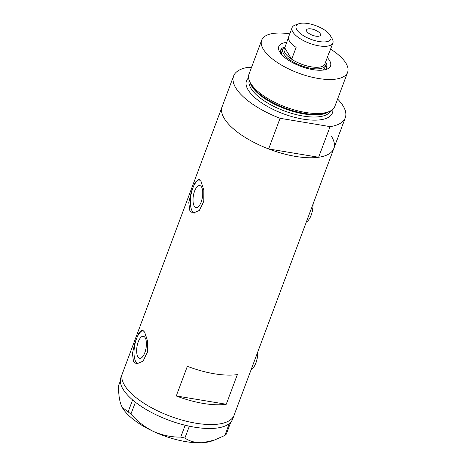 <?xml version="1.0" encoding="UTF-8"?>
<svg xmlns="http://www.w3.org/2000/svg" width="466" height="466" viewBox="0 0 466 466"><rect width="100%" height="100%" fill="white"/><g stroke="black" fill="none" stroke-linecap="round" stroke-linejoin="round"><path stroke-width="0.7" d="M194.299 206.176A11.155 4.59 -80.6 0 0 196.064 207.562A11.155 4.59 -80.6 0 0 201.906 199.71A11.155 4.59 -80.6 0 0 201.487 186.942A11.155 4.59 -80.6 0 0 199.722 185.555A11.155 4.59 -80.6 0 0 193.879 193.402A11.155 4.59 -80.6 0 0 194.299 206.176M137.936 356.909A11.155 4.59 -80.6 0 0 139.701 358.296A11.155 4.59 -80.6 0 0 145.549 350.449A11.155 4.59 -80.6 0 0 145.13 337.675A11.155 4.59 -80.6 0 0 143.365 336.289A11.155 4.59 -80.6 0 0 137.517 344.141A11.155 4.59 -80.6 0 0 137.936 356.909M133.515 361.709L136.649 363.917L143.027 361.185L147.413 352.11L147.454 340.669L144.606 332.054L142.293 329.986L138.751 333.19L135.035 342.382L132.426 353.397L133.515 361.709M143.167 330.371A17.195 7.077 -80.6 0 0 135.012 343.797A17.195 7.077 -80.6 0 0 135.99 362.117A17.195 7.077 -80.6 0 0 137.831 363.963M189.878 210.97L193.011 213.178L199.384 210.446L203.776 201.37L203.811 189.936L200.963 181.321L198.65 179.247L195.108 182.456L191.392 191.648L188.782 202.658L189.878 210.97M199.524 179.631A17.195 7.077 -80.6 0 0 191.369 193.064A17.195 7.077 -80.6 0 0 192.347 211.383A17.195 7.077 -80.6 0 0 194.188 213.23M331.588 136.486A59.619 23.306 -159.5 0 1 333.837 148.444A59.619 23.306 -159.5 0 1 282.874 153.611A59.619 23.306 -159.5 0 1 224.391 118.655A59.619 23.306 -159.5 0 1 222.148 106.691A59.619 23.306 20.5 0 0 224.391 118.655A59.619 23.306 20.5 0 0 268.626 148.939L280.083 118.3A59.619 23.306 20.5 0 1 235.848 88.01A59.619 23.306 20.5 0 1 233.606 76.045L122.407 373.47A59.619 23.306 20.5 0 0 151.048 407.482A59.619 23.306 20.5 0 0 215.042 424.427A59.619 23.306 20.5 0 0 234.089 415.223A59.619 23.306 -159.5 0 1 183.132 420.39A59.619 23.306 -159.5 0 1 124.649 385.429A59.619 23.306 -159.5 0 1 122.407 373.47L120.927 377.419A59.619 23.306 20.5 0 0 132.594 399.921A59.619 23.306 20.5 0 0 133.538 400.719L134.424 401.442A59.619 23.306 20.5 0 0 135.425 402.234L130.929 414.029L122.15 407.261L121.061 404.919C119.424 400.247 118.539 393.98 118.393 386.122L120.333 380.932M237.345 374.612A59.619 23.306 -159.5 0 1 187.355 366.299L176.27 395.954A59.619 23.306 20.5 0 0 226.26 404.267L237.345 374.612M226.26 404.267L176.27 395.954M313.053 204.038A13.759 5.662 99.4 0 1 306.354 221.944M257.873 351.609A13.759 5.662 99.4 0 1 251.18 369.515M189.365 426.204L184.885 438.04L180.744 437.096L185.165 425.266L187.903 425.889A59.619 23.306 20.5 0 0 189.365 426.204A59.619 23.306 20.5 0 0 213.562 428.376A59.619 23.306 20.5 0 0 229.272 423.611A59.619 23.306 20.5 0 0 229.802 423.169L230.251 422.744A59.619 23.306 20.5 0 0 230.711 422.272A59.619 23.306 20.5 0 0 232.61 419.179L333.837 148.444A59.619 23.306 20.5 0 1 318.616 157.258L330.068 126.618A59.619 23.306 20.5 0 0 345.289 117.805A59.619 23.306 20.5 0 0 337.617 99.037M128.185 411.787L132.594 399.921M132.606 399.956L133.538 400.719M185.165 425.266L185.095 425.231A59.619 23.306 20.5 0 0 186.569 425.586M230.251 422.744L230.722 422.307L226.301 434.137L224.909 435.436L229.272 423.611M229.33 423.606L229.802 423.169M134.424 401.442L135.35 402.205M224.909 435.436L214.092 440.201L202.663 442.7C195.714 442.95 189.79 441.395 184.885 438.04M180.744 437.096C171.546 437.242 162.5 435.384 153.605 431.528C144.99 427.305 137.435 421.474 130.929 414.029M187.903 425.889L189.307 426.209M214.092 440.201L211.774 441.017A52.74 20.615 -159.5 0 1 202.663 442.7A52.74 20.615 -159.5 0 1 153.605 431.528A52.74 20.615 -159.5 0 1 122.331 407.575A52.74 20.615 -159.5 0 1 122.226 407.395M135.425 402.234A59.619 23.306 20.5 0 0 185.095 425.231M327.283 57.563A27.628 10.8 -159.5 0 1 329.491 60.394A27.628 10.8 -159.5 0 1 326.474 69.317A27.628 10.8 -159.5 0 1 301.187 66.498A27.628 10.8 -159.5 0 1 279.81 52.128A27.628 10.8 -159.5 0 1 279.612 51.802A27.628 10.8 -159.5 0 1 286.718 42.394M324.616 69.824A24.651 9.635 20.5 0 0 326.777 67.465A24.651 9.635 20.5 0 0 325.851 62.52A24.651 9.635 20.5 0 0 325.641 62.182M323.229 70.057A22.927 8.965 20.5 0 0 324.651 68.246L325.757 65.281A22.927 8.965 -159.5 0 1 306.162 67.267A22.927 8.965 -159.5 0 1 283.666 53.823A22.927 8.965 -159.5 0 1 282.804 49.221A22.927 8.965 -159.5 0 1 285.035 46.903M326.45 68.129A24.651 9.635 20.5 0 0 325.874 64.908M330.51 110.914L328.687 111.887A44.416 17.364 -159.5 0 1 288.005 109.131A44.416 17.364 -159.5 0 1 251.401 85.237A44.416 17.364 -159.5 0 1 250.021 82.47L249.281 80.542A45.86 17.929 20.5 0 0 250.708 83.397A45.86 17.929 20.5 0 0 288.501 108.071A45.86 17.929 20.5 0 0 330.51 110.914A45.86 17.929 20.5 0 0 334.897 106.318L347.607 72.323A45.86 17.929 20.5 0 0 345.883 63.12A45.86 17.929 20.5 0 0 330.58 49.116M289.77 33.855A45.86 17.929 20.5 0 0 261.694 40.204L248.984 74.199A45.86 17.929 20.5 0 0 249.281 80.542M261.694 40.204A45.86 17.929 20.5 0 0 263.418 49.402A45.86 17.929 20.5 0 0 308.405 76.296A45.86 17.929 20.5 0 0 347.607 72.323M251.424 67.669L248.827 67.238A59.619 23.306 20.5 0 0 233.606 76.045M330.068 126.618L280.083 118.3M318.616 157.258L268.626 148.939M284.924 46.961A24.651 9.635 20.5 0 0 280.602 50.2A24.651 9.635 20.5 0 0 280.683 53.398M282.961 48.86A24.651 9.635 20.5 0 0 280.41 50.916M282.804 49.221L281.697 52.186A22.927 8.965 20.5 0 0 281.58 54.481M330.219 35.317A18.576 7.264 20.5 0 0 315.849 25.659A18.576 7.264 20.5 0 0 298.852 23.76A18.576 7.264 20.5 0 0 296.825 29.76A18.576 7.264 20.5 0 0 318.814 41.497A18.576 7.264 20.5 0 0 330.353 35.538A18.576 7.264 20.5 0 0 330.219 35.317M330.353 35.538L332.223 38.824A21.785 8.516 -159.5 0 1 332.893 42.936A21.785 8.516 -159.5 0 1 314.27 44.823A21.785 8.516 -159.5 0 1 292.904 32.049A21.785 8.516 -159.5 0 1 292.083 27.68A21.785 8.516 -159.5 0 1 295.281 25.013L298.852 23.76M306.82 31.426A7.45 2.913 20.5 0 0 314.131 35.795A7.45 2.913 20.5 0 0 320.503 35.148A7.45 2.913 20.5 0 0 320.224 33.657A7.45 2.913 20.5 0 0 312.913 29.282A7.45 2.913 20.5 0 0 306.541 29.929A7.45 2.913 20.5 0 0 306.82 31.426M288.477 37.688L284.697 47.806A21.785 8.516 20.5 0 0 285.07 53.008A21.785 8.516 20.5 0 0 291.693 59.24A21.785 8.516 20.5 0 0 324.61 64.716L329.043 52.856A21.785 8.516 20.5 0 0 329.491 52.029L332.893 42.936M292.083 27.68L288.681 36.773A21.785 8.516 20.5 0 0 289.502 41.142A21.785 8.516 20.5 0 0 296.126 47.381L291.693 59.24L284.697 47.806M325.594 62.071A22.927 8.965 -159.5 0 1 325.757 65.281M328.134 112.166A43.565 17.032 -159.5 0 1 288.291 109.953A43.565 17.032 -159.5 0 1 251.809 86.321A43.565 17.032 -159.5 0 1 250.254 83.047M332.794 109.329A45.86 17.929 -159.5 0 1 297.5 118.032A45.86 17.929 -159.5 0 1 248.215 90.066A45.86 17.929 -159.5 0 1 248.594 77.851M249.188 80.286A43.565 17.032 20.5 0 0 251.017 88.435A43.565 17.032 20.5 0 0 293.003 113.774A43.565 17.032 20.5 0 0 330.749 110.78M122.331 407.575L122.15 407.261M345.289 117.805L333.837 148.444"/></g></svg>
